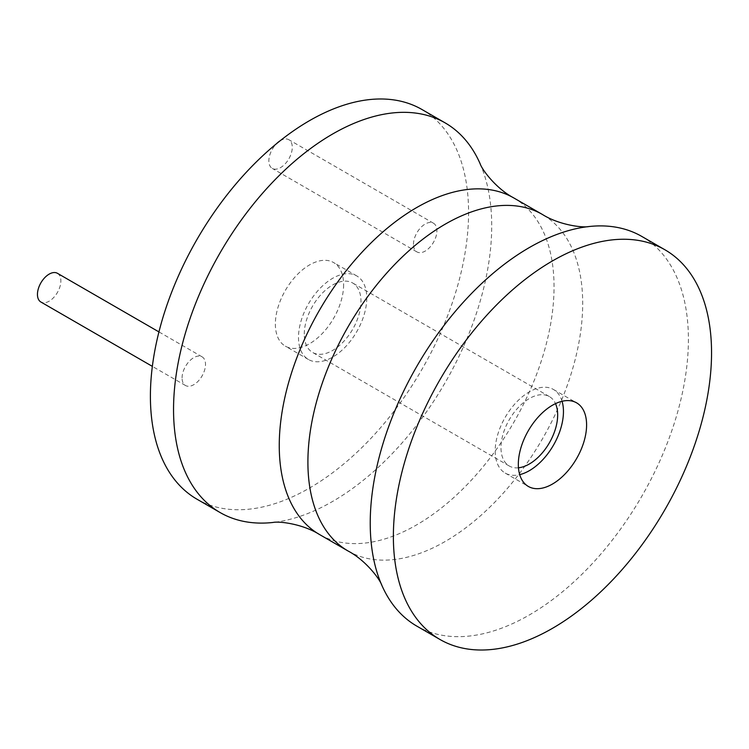 <?xml version="1.0" encoding="UTF-8"?>
<svg xmlns="http://www.w3.org/2000/svg" width="749" height="749" viewBox="0 0 749 749"><rect width="100%" height="100%" fill="white"/><g stroke="black" fill="none" stroke-linecap="round" stroke-linejoin="round"><path stroke-width="0.56" stroke-dasharray="3.75 2.81" d="M421.987 109.523A224.981 129.895 -60 0 1 468.574 212.51A224.981 129.895 -60 0 1 370.371 438.933A224.981 129.895 -60 0 1 196.996 499.209M182.073 377.927A16.572 9.568 -60 0 1 189.31 361.252A16.572 9.568 -60 0 1 202.071 356.814A16.572 9.568 -60 0 1 205.507 364.398A16.572 9.568 -60 0 1 198.27 381.072A16.572 9.568 -60 0 1 185.509 385.51A16.572 9.568 -60 0 1 182.073 377.927M413.476 244.324A16.572 9.568 -60 0 1 420.704 227.649A16.572 9.568 -60 0 1 433.474 223.211A16.572 9.568 -60 0 1 436.91 230.795A16.572 9.568 -60 0 1 429.673 247.47A16.572 9.568 -60 0 1 416.912 251.907A16.572 9.568 -60 0 1 413.476 244.324M343.622 284.657A48.273 27.872 -60 0 1 322.557 333.23A48.273 27.872 -60 0 1 285.36 346.16A48.273 27.872 -60 0 1 275.36 324.064A48.273 27.872 -60 0 1 296.426 275.492A48.273 27.872 -60 0 1 333.623 262.562A48.273 27.872 -60 0 1 343.622 284.657M480.165 163.816A224.981 129.895 -60 0 1 491.719 225.87A224.981 129.895 -60 0 1 273.113 522.446M416.828 626.127A224.981 129.895 120 0 0 590.203 565.851A224.981 129.895 120 0 0 688.406 339.428A224.981 129.895 120 0 0 641.809 236.441M562.068 401.277A48.273 27.872 120 0 0 553.455 389.48A48.273 27.872 120 0 0 516.258 402.41A48.273 27.872 120 0 0 495.192 450.982A48.273 27.872 120 0 0 505.191 473.078A48.273 27.872 120 0 0 519.712 474.641M518.467 467.788A40.09 23.144 -60 0 1 509.273 466A40.09 23.144 -60 0 1 500.978 447.649A40.09 23.144 -60 0 1 518.477 407.306A40.09 23.144 -60 0 1 549.363 396.558A40.09 23.144 -60 0 1 555.505 403.627M304.281 334.082A40.09 23.144 -60 0 1 321.78 293.739A40.09 23.144 -60 0 1 352.676 283A40.09 23.144 -60 0 1 360.981 301.351A40.09 23.144 -60 0 1 343.482 341.694A40.09 23.144 -60 0 1 312.586 352.442A40.09 23.144 -60 0 1 304.281 334.082M366.767 298.018A48.273 27.872 -60 0 1 345.692 346.59A48.273 27.872 -60 0 1 308.494 359.52A48.273 27.872 -60 0 1 298.495 337.424A48.273 27.872 -60 0 1 319.57 288.852A48.273 27.872 -60 0 1 356.767 275.922A48.273 27.872 -60 0 1 366.767 298.018M57.448 273.31A16.572 9.568 -60 0 1 60.875 280.894A16.572 9.568 -60 0 1 53.647 297.568A16.572 9.568 -60 0 1 40.877 302.006M279.957 140.906A16.572 9.568 -60 0 1 288.852 139.717A16.572 9.568 -60 0 1 292.279 147.3A16.572 9.568 -60 0 1 285.051 163.975A16.572 9.568 -60 0 1 272.28 168.413A16.572 9.568 -60 0 1 268.854 160.829A16.572 9.568 -60 0 1 276.634 143.593M513.805 197.951A194.309 112.181 -60 0 1 554.045 286.904A194.309 112.181 -60 0 1 469.23 482.45A194.309 112.181 -60 0 1 319.495 534.505M348.154 551.049A194.309 112.181 120 0 0 497.879 498.984A194.309 112.181 120 0 0 582.694 303.448A194.309 112.181 120 0 0 542.454 214.495M505.191 473.078L528.326 486.438M553.455 389.48L576.599 402.84M549.363 396.558L352.676 283M308.494 359.52L285.36 346.16M356.767 275.922L333.623 262.562M509.273 466L312.586 352.442M202.071 356.814L158.938 331.91M185.509 385.51L152.356 366.373M433.474 223.211L288.852 139.717M416.912 251.907L272.28 168.413"/><path stroke-width="1.12" d="M513.805 197.951A194.309 112.181 -60 0 0 364.07 250.016A194.309 112.181 -60 0 0 279.255 445.552A194.309 112.181 -60 0 0 319.495 534.505C302.727 523.907 279.19 521.098 273.113 522.446A224.981 129.895 -60 0 1 220.14 512.559L196.996 499.209A224.981 129.895 -60 0 1 150.399 396.212A224.981 129.895 -60 0 1 248.612 169.798A224.981 129.895 -60 0 1 421.987 109.523L445.121 122.873A224.981 129.895 -60 0 1 480.165 163.816C482.047 169.751 496.241 188.729 513.805 197.951L542.454 214.495A194.309 112.181 120 0 0 392.719 266.55A194.309 112.181 120 0 0 307.905 462.096A194.309 112.181 120 0 0 348.154 551.049C365.718 560.271 379.912 579.249 381.784 585.184A224.981 129.895 120 0 0 416.828 626.127L439.972 639.477A224.981 129.895 120 0 0 613.347 579.202A224.981 129.895 120 0 0 711.55 352.788A224.981 129.895 120 0 0 664.953 249.792A224.981 129.895 120 0 0 491.578 310.067A224.981 129.895 120 0 0 393.375 536.49A224.981 129.895 120 0 0 439.972 639.477M220.14 512.559A224.981 129.895 -60 0 1 173.543 409.572A224.981 129.895 -60 0 1 271.747 183.149A224.981 129.895 -60 0 1 445.121 122.873M664.953 249.792L641.809 236.441A224.981 129.895 120 0 0 588.836 226.554A224.981 129.895 120 0 0 370.231 523.13A224.981 129.895 120 0 0 381.784 585.184M518.327 464.343A48.273 27.872 120 0 0 528.326 486.438A48.273 27.872 120 0 0 565.523 473.508A48.273 27.872 120 0 0 586.598 424.936A48.273 27.872 120 0 0 576.599 402.84A48.273 27.872 120 0 0 539.402 415.77A48.273 27.872 120 0 0 518.327 464.343M519.712 474.641A48.273 27.872 120 0 0 563.454 411.576A48.273 27.872 120 0 0 562.068 401.277M555.505 403.627A40.09 23.144 -60 0 1 557.668 414.918A40.09 23.144 -60 0 1 518.467 467.788M152.356 366.373L40.877 302.006A16.572 9.568 -60 0 1 37.45 294.423A16.572 9.568 -60 0 1 44.678 277.748A16.572 9.568 -60 0 1 57.448 273.31L158.938 331.91M276.634 143.593A16.572 9.568 -60 0 1 279.957 140.906M319.495 534.505L348.154 551.049M542.454 214.495C559.222 225.093 582.759 227.902 588.836 226.554"/></g></svg>
